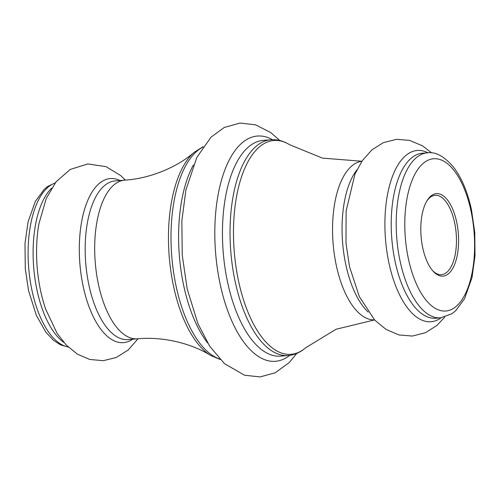 <?xml version="1.0" encoding="UTF-8"?>
<svg xmlns="http://www.w3.org/2000/svg" width="500" height="500" viewBox="0 0 500 500"><rect width="100%" height="100%" fill="white"/><g stroke="black" fill="none" stroke-linecap="round" stroke-linejoin="round"><path stroke-width="0.75" d="M422.819 248.194A41.381 18.675 -94.6 0 1 427.444 200.037A41.381 18.675 -94.6 0 1 456.569 221.556A41.381 18.675 -94.6 0 1 453.794 266.381A41.381 18.675 -94.6 0 1 433.119 271.212A41.381 18.675 -94.6 0 1 422.819 248.194M432.537 270.544A39.787 17.956 85.4 0 0 441.444 274.656A39.787 17.956 85.4 0 0 454.506 222.181A39.787 17.956 85.4 0 0 435.119 195.325A39.787 17.956 85.4 0 0 426.975 200.794M120.013 180.531A82.3 37.138 85.4 0 0 85.719 205.738A82.3 37.138 85.4 0 0 83.331 287.106A82.3 37.138 85.4 0 0 132.662 339.188M202.812 147.15A108.225 48.837 85.4 0 0 176.325 287.194A108.225 48.837 85.4 0 0 219.706 359.031M210.431 355.331A107.269 48.406 -94.6 0 1 173.731 287.119A107.269 48.406 -94.6 0 1 194.237 152.269C178.269 166.45 151.1 178.494 124.725 180.156A79.581 35.913 85.4 0 0 98.6 285.1A79.581 35.913 85.4 0 0 137.375 338.812C163.681 336.275 192.413 343.862 210.431 355.331L220.144 359.494M207.638 342.956A108.225 48.837 -94.6 0 1 183.912 286.588A108.225 48.837 -94.6 0 1 193.438 164.931M289.719 355.356A113 50.994 -94.6 0 1 220.35 285.062A113 50.994 -94.6 0 1 224.144 171.881A113 50.994 -94.6 0 1 272.525 139.688M263.312 140.369A108.225 48.837 85.4 0 0 227.775 283.087A108.225 48.837 85.4 0 0 280.512 356.138L288.1 355.531A108.225 48.837 -94.6 0 1 235.362 282.488A108.225 48.837 -94.6 0 1 270.894 139.762L263.312 140.369M361.887 161.25L322.413 158.106L289.531 144.675A107.269 48.406 85.4 0 0 242.712 173.487A107.269 48.406 85.4 0 0 238.738 281.938A107.269 48.406 85.4 0 0 305.719 347.738C300.419 352.344 294.544 354.944 288.1 355.531M63.888 342.488A82.762 37.35 -94.6 0 1 37.169 290.919A82.762 37.35 -94.6 0 1 51.588 188.175M125.419 180.1L120.612 175.487L105.95 166.625L87.762 163.944L70.244 169.431L56.05 181.825L46.244 198.5L38.913 223.806A85.919 38.775 85.4 0 0 40.775 291.544A85.919 38.775 85.4 0 0 45.731 309.312L57.088 333.312L66.188 345.012L77.337 354.119L89.675 359.444L103.212 360.694L116.269 357.506L128.175 350.025L138.069 338.756M441.119 317.781A85.919 38.775 -94.6 0 1 389.113 263.769A85.919 38.775 -94.6 0 1 391.763 178.375A85.919 38.775 -94.6 0 1 427.962 152.794M422.463 153.225A82.762 37.35 85.4 0 0 395.288 262.362A82.762 37.35 85.4 0 0 435.619 318.225L440.613 317.831A82.762 37.35 -94.6 0 1 400.281 261.969A82.762 37.35 -94.6 0 1 427.456 152.831L422.463 153.225M408.544 259.469A76.394 34.475 85.4 0 0 455.425 307.006A76.394 34.475 85.4 0 0 470.85 210.287A76.394 34.475 85.4 0 0 423.969 162.75A76.394 34.475 85.4 0 0 408.544 259.469M124.725 180.156L115.213 180.919A79.581 35.913 85.4 0 0 89.087 285.856A79.581 35.913 85.4 0 0 127.863 339.569L137.375 338.812M55.075 183.081A82.762 37.35 85.4 0 0 32.175 291.319A82.762 37.35 85.4 0 0 68.144 346.962M368.206 312.119A79.581 35.913 -94.6 0 1 345.969 265.375A79.581 35.913 -94.6 0 1 356.869 169.938M361.875 161.269A79.581 35.913 85.4 0 0 336.456 266.137A79.581 35.913 85.4 0 0 374.519 319.887M440.613 317.831L451.994 313.706L455.694 310.744L464.569 298.7L472.013 277.575L475 255.825L474.775 232.494L471.406 209.381C467.619 192.162 461.8 178.256 453.95 167.662C444.581 156.5 435.75 151.556 427.456 152.831M68.294 347.113L60.613 344.913L53.494 340.319L45.819 332.088L36.375 315.419L28.55 290.625L25.275 268.7L25 243.506L28.075 221.869L35.3 201.481L44.269 189.256L47.981 186.287L55.2 182.913M444.756 317.094L436.938 325.444L425.6 332.656L412.431 336.044L399.031 334.963L386.094 329.462L374.781 320.169L359.338 296.625L349.5 266.656L345.988 243.181L346.112 211.05L354.938 174.15L362.238 160.738L372.119 149.694L383.475 142.594L396.625 139.319L409.506 140.369L422.431 145.775L431.662 152.894M296.781 353.381L289.113 362.681L275.169 372.794L260.069 376.931L244.519 375.219L224.462 363.656L209.731 346.275L197.931 323.694L187.181 288.906L182.225 255.012L181.856 220.781L185.906 189.944L196.863 157.369L211.025 137.144L224.275 127.463L239.969 123.069L255.544 124.819L270.944 132.675L279.812 140.512M305.719 347.738L336.062 329.256L374.538 319.906M289.531 144.675C283.569 140.963 277.356 139.325 270.894 139.762M203.175 146.619L194.237 152.269"/></g></svg>
